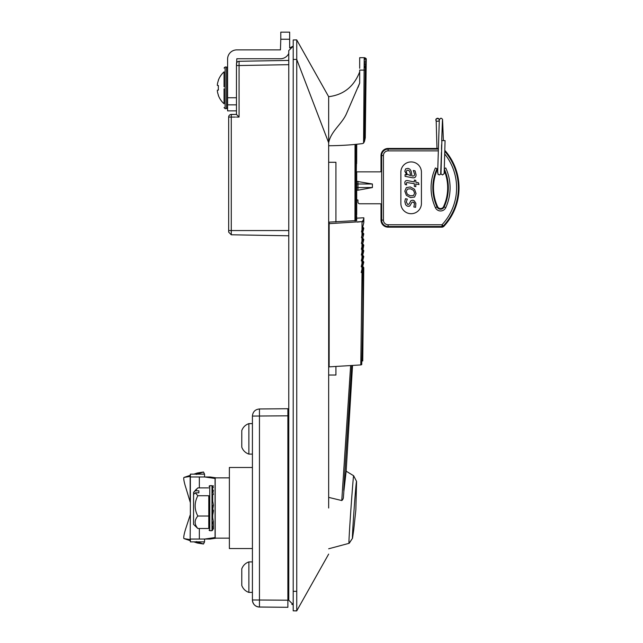 <?xml version="1.0" encoding="UTF-8"?>
<svg xmlns="http://www.w3.org/2000/svg" width="643" height="643" viewBox="0 0 643 643"><rect width="100%" height="100%" fill="white"/><g stroke="black" fill="none" stroke-linecap="round" stroke-linejoin="round"><path stroke-width="0.96" d="M444.417 168.587L445.752 167.976A47.59 47.59 0 0 1 445.752 207.657L444.144 206.917A3.93 3.93 0 0 1 437.007 206.917L435.407 207.657A47.59 47.59 0 0 1 435.407 167.976L437.007 168.715A45.822 45.822 0 0 0 437.007 206.917L437.602 206.644A3.279 3.279 0 0 0 443.557 206.644A45.179 45.179 0 0 0 444.345 170.797M444.852 150.39A56.52 56.52 0 0 1 443.59 226.625L442.304 227.172L442.022 226.529L388.099 226.529L388.099 227.172L442.304 227.172L442.022 226.529A1.776 1.768 156.5 0 0 443.316 225.966L442.022 224.761A54.108 54.108 0 0 0 444.771 154.047M407.3 199.073L405.452 198.711L404.809 201.46L405.58 204.57L406.553 205.704L407.943 206.323L409.896 205.881L411.898 202.352L413.103 201.99L414.51 203.509L413.843 206.982L415.587 207.319L415.868 203.349L414.301 200.801L412.959 200.198L411.054 200.552L409.028 204.056L407.775 204.53L406.263 201.966L407.3 199.073M410.146 172.999L409.551 171.078L408.048 170.178L406.762 170.483L406.263 171.882L407.156 174.173L410.507 175.66L410.146 172.999M405.066 174.599L405.066 176.327L412.059 177.685C414.727 178.207 416.061 177.203 416.061 174.671L415.056 170.829L413.296 170.483L414.614 174.245C414.614 175.724 413.706 176.286 411.874 175.925L411.424 172.613C411.094 170.186 409.929 168.779 407.919 168.386L405.661 168.852L404.809 171.207L406.746 174.888L405.066 174.599L406.746 174.888M409.551 171.078L408.048 170.178L406.762 170.483M407.983 180.691C405.886 180.281 404.833 181.021 404.833 182.909L405.17 184.573L406.633 184.862L406.28 183.665L406.746 182.54L414.341 183.657L414.341 186.366L415.812 186.647L415.812 183.938L418.995 184.557L418.44 182.733L415.812 182.218L415.812 180.37L414.341 180.088L414.341 181.937L407.983 180.691M413.521 195.52L414.614 193.165L413.489 190.32L410.371 188.745L407.365 189.138L406.263 191.534L407.34 194.315L410.419 195.81L413.521 195.52M404.809 191.132L406.36 195.335L410.483 197.586L414.582 197.039L416.061 193.575L414.542 189.275L410.314 186.968L406.32 187.619L404.809 191.132M409.028 204.056L407.775 204.53M411.054 200.552L410.403 201.331M413.722 202.256L414.196 202.778M409.061 206.331L409.896 205.881M421.43 203.421A10.28 10.28 0 0 1 411.15 213.701A10.28 10.28 0 0 1 400.862 203.421L400.862 172.211A10.28 10.28 0 0 1 411.15 161.932A10.28 10.28 0 0 1 421.43 172.211L421.43 203.421M444.827 151.354A55.869 55.869 0 0 1 443.316 225.966L443.59 226.625M381.01 203.96L381.01 220.083A7.089 7.089 0 0 0 388.099 227.172M381.01 171.673L381.01 155.55A7.089 7.089 0 0 1 388.099 148.453L438.333 148.453M437.602 206.644A45.179 45.179 0 0 1 437.602 168.98L437.007 168.715M356.704 171.858L356.704 214.408L356.704 199.957L357.942 199.957L357.942 201.998A1.776 1.776 0 0 0 359.718 203.775L379.876 203.775A3.545 3.545 0 0 1 381.661 204.249M359.718 203.775L379.876 203.775M372.401 187.547L357.958 190.207L357.958 187.547L372.401 187.547L372.401 184.002L356.704 181.342M356.704 187.547L357.958 187.547L357.958 184.002L372.401 184.002M357.958 190.207L356.704 190.207M357.958 181.342L357.958 184.002L356.704 184.002M381.661 171.376A3.545 3.545 0 0 1 379.876 171.858L356.174 171.858M357.942 199.957L357.942 201.998M440.873 172.822L441.106 174.036L442.553 174.952L444.152 173.602L445.069 140.624L441.878 140.552L441.026 172.983M435.97 119.903C435.11 118.135 440.029 118.151 439.161 119.911C440.021 121.68 435.102 121.664 435.97 119.903L436.621 118.561L437.602 118.208L438.622 118.561L439.306 119.919M439.161 119.911L439.097 120.362M356.785 220.139L356.672 220.565C357.645 216.868 357.645 216.868 356.672 220.565L356.672 216.361C356.158 218.065 356.069 159.729 356.672 161.401L356.616 162.856A1.415 1.415 0 0 1 356.704 163.346M349.302 543.166L352.517 538.247C351.705 540.216 356.085 479.324 356.576 481.438L355.844 509.939L353.738 529.792L352.517 538.247L349.045 543.327C348.136 545.594 353.337 473.537 353.634 475.74L346.151 471.174L343.74 492.425M365.899 59.638L364.203 57.677L363.576 143.116L364.412 141.364L363.576 143.116L362.507 143.582L363.576 143.116M365.971 59.486L365.288 69.259M364.404 58.336L364.203 57.677L359.686 57.677L359.686 68.295M364.203 57.677L359.686 57.677L359.686 59.461M364.501 67.764L364.525 65.779M364.533 64.613L364.525 61.278M364.501 59.855L364.46 58.987M365.433 64.999L365.457 64.549M365.618 62.017L365.819 60.056M364.34 141.87L364.412 141.364C365.554 137.088 365.554 137.088 364.412 141.364L365.272 70.119L359.686 70.095L359.686 83.092L346.312 114.052C341.698 124.236 330.799 131.397 328.661 142.786L328.661 145.736C340.782 145.656 352.067 144.94 362.507 143.582M363.6 139.917L363.745 121.599M364.332 141.902L365.055 138.96M359.686 71.863C353.955 86.588 343.611 94.867 328.661 96.683L328.661 508.01M358.038 87.4L359.686 83.092M328.661 375.038L335.927 375.038L335.927 366.767M335.927 222.036L335.927 162.285L328.661 162.285M328.661 497.377L341.771 500.543C342.928 499.699 343.491 498.309 343.458 496.364L343.442 496.492M355.04 144.41L354.968 220.903M350.612 365.947L341.771 500.543M343.724 490.296L351.729 365.859M355.949 220.806L356.021 144.305M343.772 492.9L343.458 496.364M343.989 488.937L343.86 490.296M328.661 548.784L349.045 543.327M353.634 475.74L356.576 481.438L353.634 475.74M362.62 255.4L362.234 256.967M362.636 255.158L361.977 255.134L362.636 255.158L361.824 254.323L361.977 255.134L361.326 254.998L362.668 249.765L361.511 254.258M363.761 245.321L362.065 254.355M363.641 234.51L362.66 238.513L363.761 239.686L361.366 249.195L362.668 244.139L363.174 244.324L361.969 249.323L362.724 249.347L363.52 246.229L363.753 245.16L363.174 244.324L363.753 245.096M362.773 243.552L361.969 243.528L361.969 246.783L363.456 240.852M362.66 238.513L361.591 242.668L362.66 238.513L363.174 238.698L361.824 242.724M362.845 231.994L361.985 231.978L361.977 235.491L363.785 228.313L361.446 237.629L362.66 232.879L363.182 233.071L361.84 236.937M357.315 218.114L363.825 217.792L363.801 222.639L362.66 227.252L363.777 228.313L362.66 227.252L361.663 231.126M363.761 228.128L363.199 227.445L363.761 228.128L363.199 227.445L363.761 228.128L363.199 227.445L363.761 228.128L363.199 227.445L361.985 231.978L361.84 231.167M360.787 364.935L361.72 364.629C363.078 359.767 363.078 359.767 361.72 364.629C362.612 331.241 362.917 306.912 362.885 273.187L362.001 273.605L360.787 364.935L329.152 366.864L329.152 223.66L362.025 221.586C364.533 219.167 363.303 217.752 363.825 217.792C363.303 217.752 364.533 219.159 362.025 221.586L357.379 222.108M362.001 273.605L362.001 272.648L361.173 272.495L362.001 272.648L362.001 273.605L362.885 272.592L362.885 273.187C364.067 266.773 364.067 266.773 362.885 273.187L363.528 269.682M362.885 272.592L363.777 267.681L363.191 266.845L362.29 271.788L361.366 271.756L362.001 272.648L362.885 272.592L362.29 271.788M362.001 272.648L361.848 271.852M362.652 318.912L362.652 318.333M356.672 220.565L329.152 222.124L329.152 223.66M362.025 221.586L362.025 222.301C363.536 220.075 364.139 218.805 363.817 218.499C363.633 217.447 364.026 221.457 362.017 222.301L361.993 229.8L363.801 222.639M361.479 231.866L361.985 231.978L361.479 231.866L361.993 229.8M361.977 235.491L361.631 236.889M361.977 237.749L361.969 241.149L362.805 237.765L361.446 237.629L361.591 237.05M363.182 233.071L363.769 233.907L363.399 235.459L363.769 233.907L363.182 233.071L363.761 233.787M362.805 237.765L363.399 235.459M361.969 241.149L361.591 242.668M361.969 243.528L361.406 243.408L361.551 242.821M361.969 246.783L361.511 248.608M361.366 249.195L361.969 249.323L361.969 252.402L362.724 249.355L361.969 249.323L361.824 248.519M361.969 252.402L361.47 254.411M362.668 249.773L363.753 251.011L361.278 260.809L362.556 261.291L363.753 256.637L361.663 264.924M363.697 250.44L363.182 249.958L363.753 251.011L361.278 260.809L361.985 260.954L361.993 263.59L361.229 266.644L361.993 266.797L361.229 266.644L361.414 265.905L361.969 266.009L362.507 267.134L363.753 262.264L361.655 270.59M363.769 256.453L362.668 255.4L363.182 255.584L362.017 260.174L362.588 260.986M362.017 260.174L361.985 260.954M363.753 262.264L362.66 261.026L363.182 261.219L362.097 266.089M363.359 263.751L362.531 266.821M361.969 266.009L361.414 265.905M361.985 263.59L362.556 261.291L361.993 263.59M361.84 265.993L362.001 269.192L361.366 271.756M362.507 267.134L361.993 269.192L362.507 267.134M361.326 254.998L361.977 255.134L361.977 257.996M212.704 486.799L213.42 487.386L211.997 487.386M212.704 486.43L213.42 485.867L211.997 485.867M212.937 492.675L213.42 490.32L212.704 490.32M212.704 509.61L213.412 505.261M212.704 515.188L213.42 511.121L213.42 510.036L212.704 510.036M213.42 511.121L212.704 511.121M212.704 522.574L213.42 526.054L211.997 526.054M212.704 505.261L212.704 517.84L213.42 521.899L211.997 521.899M212.704 499.852L211.997 499.579L212.704 494.491L212.704 501.186L213.42 505.261L211.997 505.261M212.704 488.037L212.704 491.799L213.42 494.491L211.997 494.491M197.835 528.49L193.559 524.383L193.559 494.451L195.295 492.827L197.835 495.729L208.798 495.729L208.798 528.49L197.835 528.49C194.258 524.375 194.258 520.219 197.835 516.032C194.258 509.32 194.258 502.561 197.835 495.729M212.704 491.799L212.704 490.054M198.88 492.827L198.88 490.794L198.88 492.827L195.295 492.827M197.835 516.032L208.798 516.032M213.307 521.296L213.42 528.996L211.997 528.996A0.707 0.659 180 0 0 212.704 528.337L212.704 526.054L211.997 528.996L211.997 485.674L212.704 486.381M212.704 528.996L212.704 529.993L212.704 528.996M208.766 528.49L208.798 495.729M198.88 490.794L195.295 490.794L197.835 487.892L208.766 487.892M195.295 490.794L193.559 492.409L193.559 494.451M193.559 492.409L196.557 488.993M194.25 493.8L193.559 493.8M287.879 456.506L288.763 456.522L288.763 467.485L287.879 467.485M287.879 421.229L288.763 421.213L288.763 307.563L288.763 600.208L293.2 604.637L291.826 604.42L293.2 604.637L288.763 600.208M252.418 467.485L229.374 467.485L229.374 548.535L252.418 548.535M288.763 591.343L288.763 548.535L287.879 548.535M328.661 96.691L296.696 39.866L293.2 39.954L293.2 610.842L296.744 610.842L296.744 39.954L293.2 39.954L296.744 39.954L296.744 40.437M293.939 610.842L296.704 610.922L328.661 554.105M236.463 104.841L227.598 104.841L227.598 110.869L236.463 110.869L236.463 114.414L231.319 114.414C229.712 114.575 228.82 115.459 228.667 117.074L228.667 232.123L228.667 230.548L231.279 230.548L231.279 117.074L228.667 117.074C228.82 115.459 229.712 114.575 231.319 114.414L231.279 117.074L235.426 117.074M228.667 149.152L228.667 118.987M228.667 147.151L228.667 230.548M236.463 65.538L239.075 65.538L239.075 117.074L236.463 114.414L236.463 63.946A2.66 2.66 0 0 1 239.075 61.286L288.763 60.418L288.763 53.473A9.219 9.219 0 0 1 280.436 58.746L236.817 58.746L236.463 66.502M288.763 230.548L231.279 230.548L231.279 234.783L288.763 235.788L288.763 307.563L288.763 50.588L293.2 46.159L288.763 50.588M288.763 235.788L231.279 234.783L228.667 232.123M328.661 142.786L328.661 102.004L328.661 142.786L296.744 59.453L293.2 59.453C287.477 59.453 287.477 59.453 293.2 59.453M252.418 422.909L252.418 454.826M287.879 408.723L259.45 408.972L259.45 607.048L287.879 607.297L287.879 408.723L259.45 408.972C255.175 409.422 252.836 411.785 252.418 416.069L287.879 415.82M259.45 408.972C255.175 409.422 252.836 411.785 252.418 416.069L252.418 599.959C252.836 604.235 255.175 606.598 259.45 607.048L287.879 607.297L258.816 607.016M241.784 431.791L241.784 430.681M241.784 430.577L241.784 430.537C243.086 427.137 245.449 424.838 248.873 423.616L248.873 454.111L252.418 454.111M241.792 445.559L241.792 447.174M241.792 437.996L241.792 433.864M241.784 432.192L241.784 440.776M241.784 439.732L241.784 447.198C243.086 450.59 245.449 452.897 248.873 454.111M241.784 443.268L241.784 443.855M289.655 32.15L280.79 32.15L289.655 32.15L289.655 47.928L293.2 46.159L289.655 47.928M289.655 39.239L280.79 39.239L280.436 49.881L236.817 49.881A9.219 9.219 0 0 0 227.598 59.1L227.598 97.752L236.463 97.752M227.598 104.841L227.598 97.752M280.79 39.239L280.79 32.15M218.315 80.311L218.315 80.311A21.5 21.5 0 0 1 224.053 71.863L224.053 86.797M224.053 88.838L224.053 103.78A21.5 21.5 0 0 1 218.315 95.333L218.315 95.333M218.411 90.084L217.366 90.181L218.411 90.084A19.555 13.824 -90 0 1 218.411 85.551L217.366 85.463L218.411 85.551L217.366 85.463L217.366 84.402A21.492 21.412 -90 0 1 218.411 80.407M218.411 95.236A21.492 21.412 -90 0 1 217.366 91.242L217.366 90.181M241.784 570.084L241.784 568.975M241.784 568.87L241.784 568.822C243.086 565.43 245.449 563.123 248.873 561.91L248.873 592.404L252.418 592.404M241.792 583.844L241.792 585.46M241.792 576.281L241.792 572.157M241.784 570.486L241.784 579.07M241.784 578.025L241.784 585.492C243.086 588.884 245.449 591.19 248.873 592.404M241.784 581.561L241.784 582.148M356.704 214.408A1.415 1.415 0 0 1 356.624 214.875M229.374 477.87L215.188 477.87L215.188 538.151L229.374 538.151M215.188 479.622L215.188 478.472M215.188 537.556L215.188 536.399M216.233 538.151L210.108 539.035L190.368 539.035L190.368 541.872L204.554 541.872L203.485 544.01L197.401 543.038A10.642 1.519 108.3 0 1 197.369 543.03A10.642 1.519 108.3 0 1 197.337 543.014M190.368 515.493L190.368 476.969L204.554 476.969L204.554 474.148L190.368 474.148L190.368 476.969L204.796 476.985L215.075 478.472L215.075 537.556L204.796 539.035M204.796 476.985L210.108 476.985L216.233 477.87M190.368 513.331L190.151 539.606L184.075 538.633A10.642 1.519 -71.7 0 0 184.075 538.633L190.312 540.691L184.043 538.617A10.642 1.519 -71.7 0 1 185.859 528.281L190.151 515.147M203.485 544.01L197.023 541.872M190.151 539.606L190.368 541.872M190.368 516.924L190.368 476.969M190.368 474.148L190.151 476.423L184.075 477.395L190.312 475.33L184.075 477.395A10.642 1.519 -108.3 0 0 184.043 477.403A10.642 1.519 -108.3 0 0 185.859 487.748L190.368 502.689M197.337 473.007A10.642 1.519 71.7 0 1 197.369 472.991A10.642 1.519 71.7 0 1 197.401 472.983L203.485 472.01L197.023 474.148M204.554 474.148L203.485 472.01M190.368 539.051L204.554 539.035L204.554 541.872M190.368 506.105L190.368 504.667L190.368 506.105M443.557 206.644L444.144 206.917A45.822 45.822 0 0 0 444.401 169.27M438.277 150.872L388.099 150.872A4.678 4.678 0 0 0 383.421 155.55L383.421 220.083A4.678 4.678 0 0 0 388.099 224.761L388.099 226.529A6.446 6.446 0 0 1 381.661 220.083L381.661 155.55L381.01 155.55M381.01 220.083L383.421 220.083M383.421 155.55L381.661 155.55A6.446 6.446 0 0 1 388.099 149.104L438.317 149.104M388.099 148.453L388.099 150.872M445.752 207.657A5.691 5.691 0 0 1 435.407 207.657M388.099 224.761L442.022 224.761L442.022 226.529M355.973 156.964L355.016 156.964M363.777 267.681L362.66 266.66L363.777 267.681L362.74 360.98M211.997 485.674L209.755 485.674L209.755 530.708L209.055 530.121M209.755 530.708L211.997 530.708L211.997 528.996M293.2 591.343C287.477 591.343 287.477 591.343 293.2 591.343L296.744 591.343M236.463 114.414L231.311 114.534M231.287 115.266L231.279 116.198M239.075 61.286L239.075 65.538L288.763 64.67M239.075 117.074L236.463 117.074M232.348 117.074L231.279 117.074M259.418 607.048A7.089 7.089 0 0 1 252.418 599.959L287.879 600.208M225.114 108.651L226.537 108.651L226.537 66.993L225.114 66.993L225.114 108.651L224.053 107.59M199.346 476.985L199.346 487.892M199.346 528.49L199.346 539.035M193.889 541.872L197.401 543.038M197.401 472.983L193.889 474.148M190.151 500.873L190.151 476.423M443.373 140.23L442.553 119.365L441.476 118.288L440.503 118.296L439.314 119.863L437.658 172.975M437.369 169.487L438.124 174.542L439.748 174.848L440.688 173.915L441.436 152.439M436.187 120.699L436.967 148.453M441.508 149.353L441.612 144.731M441.701 140.721L442.44 120.426M365.264 138.157L366.253 59.486C366.518 58.778 365.923 58.175 364.485 57.677M356.672 161.401L356.72 144.233M352.517 365.787L346.151 471.174M363.174 238.698L363.753 239.445M362.668 244.139L363.761 245.16M363.182 249.958L363.737 251.027M363.182 261.219L363.769 262.006M211.997 530.708L212.704 529.993M209.755 485.674L209.055 486.261M231.376 114.414L231.319 114.414A2.66 2.66 0 0 0 228.667 117.074M248.873 423.616L252.418 423.616M226.537 108.651L227.598 107.59M226.537 66.993L227.598 68.054M225.114 66.993L224.053 68.054M248.873 561.91L252.418 561.91M193.881 541.872L197.369 543.03M197.457 541.872L196.211 541.607M193.881 474.148L197.369 472.991M197.457 474.148L196.211 474.413"/></g></svg>
